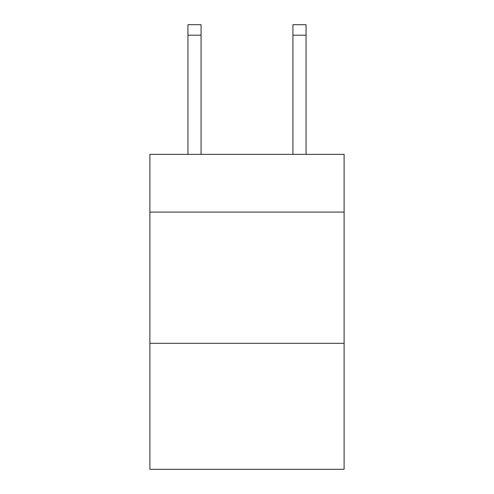 <?xml version="1.0" encoding="UTF-8"?>
<svg xmlns="http://www.w3.org/2000/svg" width="494" height="494" viewBox="0 0 494 494"><rect width="100%" height="100%" fill="white"/><g stroke="black" fill="none" stroke-linecap="round" stroke-linejoin="round"><path stroke-width="0.74" d="M344.108 212.093L344.108 154.35L149.892 154.35L149.892 212.093L344.108 212.093L344.108 469.3L149.892 469.3L149.892 212.093M344.108 343.324L149.892 343.324M201.07 154.35L201.07 35.198L187.948 35.198L187.948 24.7L201.07 24.7L201.07 35.198M187.948 154.35L187.948 35.198M306.052 154.35L306.052 24.7L292.93 24.7L292.93 154.35M292.93 35.198L306.052 35.198"/></g></svg>
